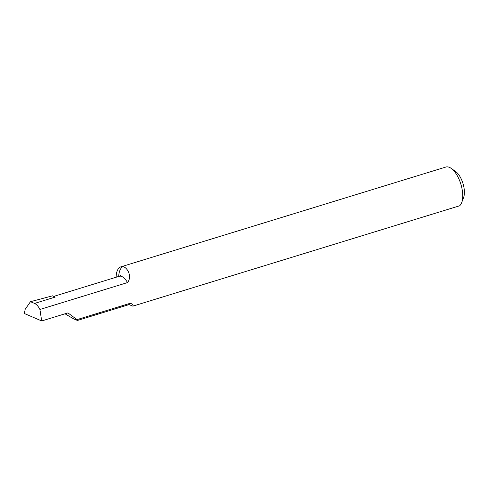 <?xml version="1.0" encoding="UTF-8"?>
<svg xmlns="http://www.w3.org/2000/svg" width="488" height="488" viewBox="0 0 488 488"><rect width="100%" height="100%" fill="white"/><g stroke="black" fill="none" stroke-linecap="round" stroke-linejoin="round"><path stroke-width="0.73" d="M77.006 319.616L67.936 312.9L41.7 320.958L39.912 309.483L127.508 282.582C132.827 275.891 126.453 266.491 122.708 266.704A20.728 9.321 -107.1 0 0 120.847 266.857L445.855 167.042A20.728 9.321 72.9 0 1 449.625 167.457A20.728 9.321 72.9 0 1 451.174 168.36A20.728 9.321 72.9 0 1 461.685 202.599A20.728 9.321 72.9 0 1 459.611 205.79L132.852 306.147C133.596 304.799 132.638 303.865 129.985 303.347L77.006 319.616L77.439 320.457L73.682 318.89L65.002 313.802M55.248 297.07L52.558 295.826L30.482 301.688L34.544 303.426L55.248 297.07M120.847 266.857A20.728 9.321 -107.1 0 0 116.15 277.233M129.625 304.829L132.852 306.147M41.7 320.958L24.4 313.534L25.156 309.361L30.482 301.688M451.174 168.36L455.615 171.501A15.744 7.082 72.9 0 1 463.6 197.506L461.685 202.599M39.912 309.483C38.369 306.373 36.582 304.353 34.544 303.426M129.985 303.347A14.976 6.734 72.9 0 1 128.021 304.921L129.729 304.866M120.67 275.378L119.231 276.287A14.976 6.734 72.9 0 1 127.508 282.582M118.657 276.458A23.29 10.474 72.9 0 1 122.708 266.704M77.439 320.457L128.021 304.921M53.772 296.387L119.231 276.287"/></g></svg>
